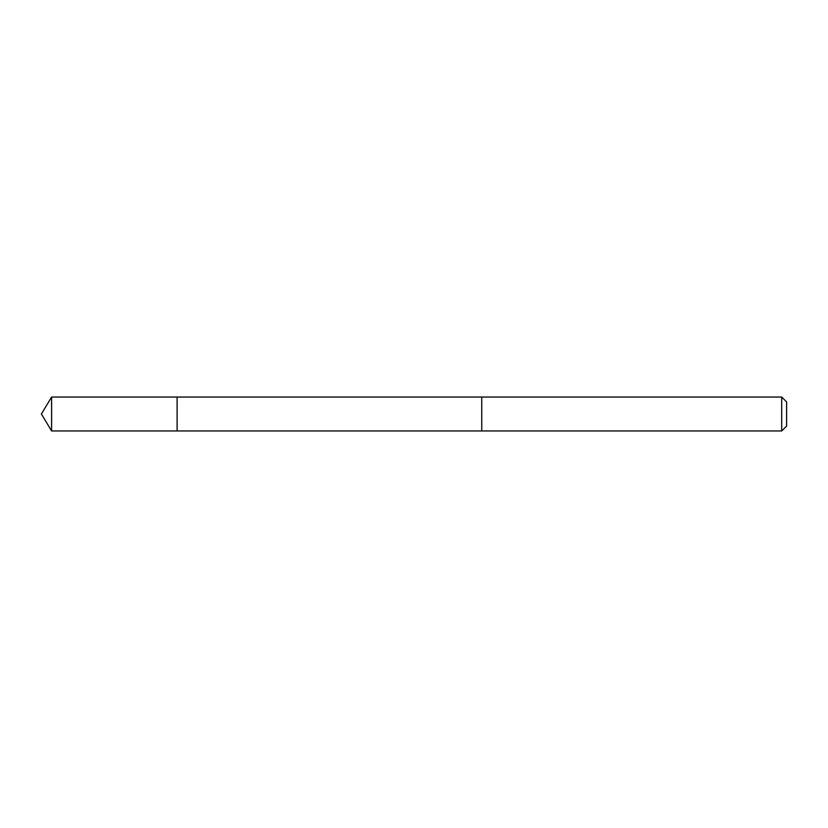 <?xml version="1.0" encoding="UTF-8"?>
<svg xmlns="http://www.w3.org/2000/svg" width="828" height="828" viewBox="0 0 828 828"><rect width="100%" height="100%" fill="white"/><g stroke="black" fill="none" stroke-linecap="round" stroke-linejoin="round"><path stroke-width="1.24" d="M177.109 430.964L177.109 397.036L51.595 397.036L51.595 430.964L177.109 430.964L177.109 397.036L481.741 397.047L481.741 430.953L51.595 430.964L41.4 414L51.595 430.964M481.741 425.84L481.741 430.964L781.704 430.964L781.704 397.036L481.741 397.036L481.741 425.84M781.704 397.036L786.6 401.932L786.6 426.068L781.704 430.964M41.4 414L51.595 397.036"/></g></svg>
